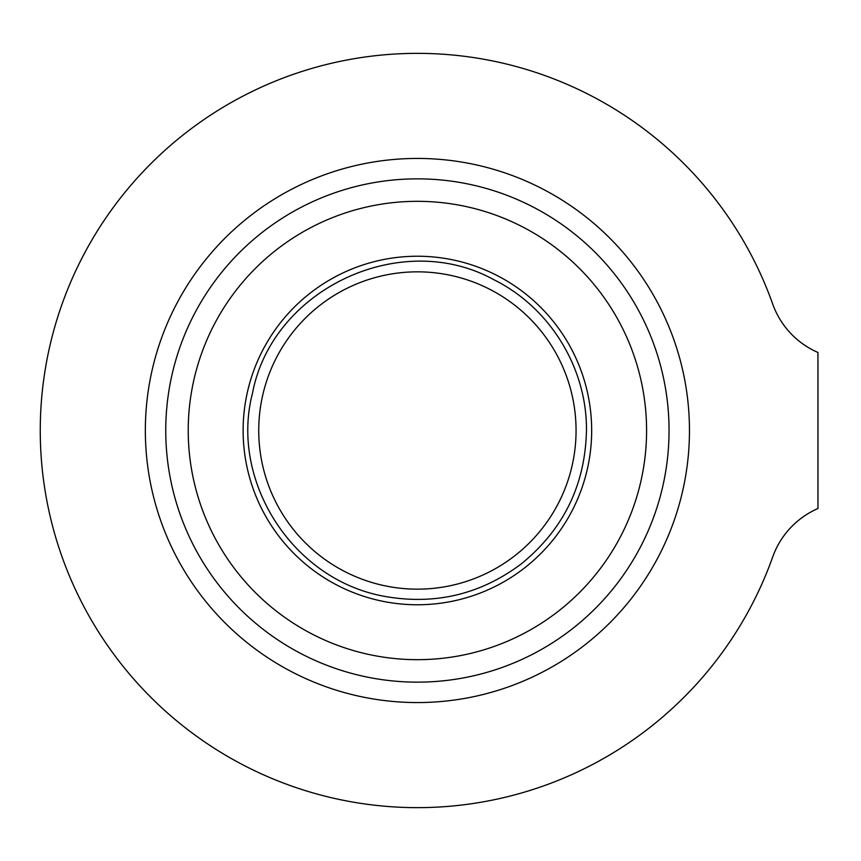 <?xml version="1.0" encoding="UTF-8"?>
<svg xmlns="http://www.w3.org/2000/svg" width="861" height="861" viewBox="0 0 861 861"><rect width="100%" height="100%" fill="white"/><g stroke="black" fill="none" stroke-linecap="round" stroke-linejoin="round"><path stroke-width="1.29" d="M772.704 556.959A83.226 83.226 0 0 1 817.95 508.528L817.95 352.472A83.226 83.226 0 0 1 772.704 304.041A377.14 377.14 0 0 0 192.907 127.45A377.14 377.14 0 0 0 192.907 733.55A377.14 377.14 0 0 0 772.704 556.959M576.063 430.5A158.661 158.661 0 0 0 338.072 293.095A158.661 158.661 0 0 0 338.072 567.905A158.661 158.661 0 0 0 576.063 430.5M591.668 430.5A174.266 174.266 0 0 0 330.269 279.577A174.266 174.266 0 0 0 330.269 581.423A174.266 174.266 0 0 0 591.668 430.5M646.579 430.5A229.177 229.177 0 0 0 302.814 232.029A229.177 229.177 0 0 0 302.814 628.971A229.177 229.177 0 0 0 646.579 430.5M165.753 430.5A251.649 251.649 0 0 1 417.402 178.851A251.649 251.649 0 0 1 669.051 430.5A251.649 251.649 0 0 1 417.402 682.149A251.649 251.649 0 0 1 165.753 430.5M689.467 430.5A272.065 272.065 0 0 0 281.375 194.887A272.065 272.065 0 0 0 281.375 666.113A272.065 272.065 0 0 0 689.467 430.5M586.459 430.5C585.243 485.12 563.428 529.644 521.023 564.084C480.578 594.294 435.472 605.122 385.717 596.565C291.642 580.475 229.909 479.932 252.413 393.617C271.904 288.995 401.118 228.197 494.149 279.868C549.942 307.571 587.105 368.207 586.459 430.5"/></g></svg>

